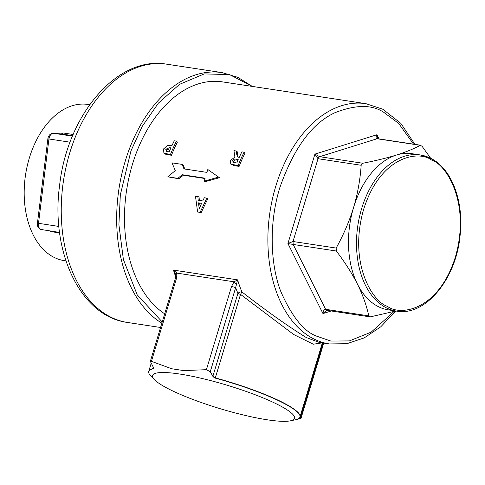 <?xml version="1.0" encoding="UTF-8"?>
<svg xmlns="http://www.w3.org/2000/svg" width="485" height="485" viewBox="0 0 485 485"><rect width="100%" height="100%" fill="white"/><g stroke="black" fill="none" stroke-linecap="round" stroke-linejoin="round"><path stroke-width="0.73" d="M164.688 313.819A121.505 78.588 -81.4 0 1 132.387 164.494A121.505 78.588 -81.4 0 1 222.542 81.892L365.926 103.675A121.505 78.588 98.6 0 0 275.765 186.276A121.505 78.588 98.6 0 0 313.037 338.53A121.505 78.588 98.6 0 0 329.418 343.932L346.86 343.701L364.247 337.875L380.755 326.811L395.675 311.061M218.347 177.152L204.312 181.141L205.416 181.62L219.42 177.716L207.822 169.501L219.42 177.716M207.822 169.501A123.329 79.77 -81.4 0 0 206.877 172.375L183.973 168.895L182.105 164.391L172.029 162.863L175.285 170.611L167.81 176.825L178.995 178.813L183.306 175.237L205.022 178.535M199.359 200.378L199.032 196.849L197.88 196.607L198.195 200.184L202.718 200.984L198.195 200.184M197.88 196.607L195.455 196.183L197.631 212.054L201.233 212.497L207.956 198.413L204.318 197.734L202.718 200.984M329.418 343.932L319.112 342.368L306.162 337.481C287.654 326.017 266.235 310.824 241.912 291.909A121.505 78.588 -81.4 0 1 237.608 279.857L173.472 270.115L175.752 274.577M172.327 288.526L168.962 299.663M167.652 388.43A74.12 12.234 -163.2 0 0 234.91 412.856A74.12 12.234 -163.2 0 0 290.424 420.822A74.12 12.234 -163.2 0 0 279.427 405.411A74.12 12.234 -163.2 0 0 192.327 376.311A74.12 12.234 -163.2 0 0 154.606 379.816A74.12 12.234 -163.2 0 0 167.652 388.43M296.978 419.379L300.997 418.391L323.737 343.071M154.606 379.816L150.89 376.045A78.976 13.034 16.8 0 1 148.713 371.528A78.976 13.034 16.8 0 1 153.502 368.727L153.308 367.266L150.332 361.373L151.435 361.337L171.66 368.745L183.676 370.576L206.404 369.691L210.266 371.734L212.86 376.318L215.249 378.112A78.976 13.034 16.8 0 1 283.889 403.326A78.976 13.034 16.8 0 1 299.918 417.179A78.976 13.034 16.8 0 1 295.601 419.737L290.424 420.822M65.93 260.881L64.184 260.615A78.976 51.083 -81.4 0 1 53.532 257.098A78.976 51.083 -81.4 0 1 29.306 158.14A78.976 51.083 -81.4 0 1 87.912 104.451L89.658 104.711M326.557 310.333L322.968 313.571C323.331 310.752 324.21 309.327 325.605 309.309L368.764 315.868C366.569 305.562 362.81 295.007 357.487 284.192C351.983 273.358 344.926 262.294 336.323 251.018L336.172 248.065C343.538 234.77 349.352 221.227 353.613 207.416A78.976 51.083 98.6 0 0 357.487 284.192A78.976 51.083 98.6 0 0 388.485 309.891L396.506 311.109C425.387 316.65 456.433 278.845 460.144 234.958C463.909 201.402 451.735 168.768 431.153 158.546L420.234 154.945A78.976 51.083 98.6 0 0 361.628 208.635A78.976 51.083 98.6 0 0 385.854 307.599A78.976 51.083 98.6 0 0 396.506 311.109M162.226 321.967L137.182 294.789L123.384 259.505L118.91 224.767L120.328 194.891L130.974 150.859L142.178 126.452L158.395 103.129L179.559 84.335L204.227 73.914L229.575 74.575L252.303 86.409L237.868 77.339L222.081 72.605A130.617 84.481 98.6 0 0 125.16 161.396A130.617 84.481 98.6 0 0 118.17 194.582A130.617 84.481 98.6 0 0 161.863 323.174M185.04 169.501L183.148 165.058L182.105 164.391M163.881 153.157L165.155 154.109L171.447 155.291A121.505 78.588 -81.4 0 1 177.401 142.105L176.485 141.129L174.285 140.796A123.329 79.77 -81.4 0 0 171.92 145.664L167.925 145.257L163.548 148.944L163.888 153.151L170.447 154.509A123.329 79.77 -81.4 0 1 176.485 141.129M230.757 164.088L234.303 165.658L239.111 166.385A121.505 78.588 -81.4 0 1 245.004 153.157L244.088 152.187L241.882 151.853A123.329 79.77 -81.4 0 0 239.226 157.425L237.45 156.91L236.71 154.254L236.528 151.041L233.958 150.647L234.904 157.122L230.405 160.402L230.763 164.082L238.105 165.621A123.329 79.77 -81.4 0 1 244.088 152.187M238.032 157.201L237.45 152.005L236.528 151.041M175.746 276.953A121.505 78.588 98.6 0 1 173.472 270.115L176.94 273.128L175.825 274.849M206.404 369.691L231.569 286.35L234.067 281.803L237.608 279.857L235.655 287.635L210.266 371.734M322.295 342.846L313.292 344.211L293.674 334.504L240.536 294.377L241.912 291.909A3.037 1.588 -22.7 0 0 237.892 293.407L235.655 287.635L231.569 286.35M171.447 155.291L170.447 154.509M165.155 154.109L164.148 153.333M239.111 166.385L238.105 165.621M237.65 155.176L236.71 154.254M200.05 212.478L206.798 198.171M204.312 181.141A123.329 79.77 -81.4 0 1 205.119 178.195L182.214 174.715L183.306 175.237M178.995 178.813L177.886 178.359L182.214 174.715M167.81 176.825L177.886 178.359M175.661 274.28L175.485 278.057A3.037 0.503 16.8 0 1 176.595 277.996L176.94 273.128L234.067 281.803A3.037 0.655 41.9 0 0 236.45 284.064M165.767 149.241L166.313 151.344L169.18 151.884A123.329 79.77 -81.4 0 1 170.908 147.883L169.586 147.682L165.767 149.241L166.743 150.077L170.605 148.562M165.985 151.15L166.313 151.344M233.218 162.39L236.825 162.984A123.329 79.77 -81.4 0 1 238.232 159.668L236.456 159.395C234.904 158.747 233.643 159.159 232.661 160.62L233.218 162.39L232.842 162.184M198.486 202.851L199.226 208.732L201.572 203.391L198.486 202.851M153.715 368.285L153.563 368.503A78.976 13.034 -163.2 0 0 148.798 371.225L151.144 363.453M183.676 370.576L171.66 368.745M322.361 342.859L300.015 416.882A78.976 13.034 -163.2 0 0 283.955 403.102A78.976 13.034 -163.2 0 0 215.322 377.888L215.249 378.112M326.514 310.345L326.799 310.297A3.037 1.964 -81.4 0 1 325.605 309.309L293.164 244.458L287.926 243.531L293.019 241.506L318.014 158.71L314.923 154.115L319.663 156.697L377.1 138.752C375.826 138.358 375.778 137.019 376.96 134.733L377.7 138.704L420.719 145.239L420.259 145.312L422.053 146.246L430.704 158.316M166.61 151.435L166.743 150.077M233.497 162.457L233.643 161.444L232.661 160.62M233.643 161.444C234.613 160.001 235.88 159.607 237.432 160.244L237.947 160.323M200.111 206.671L199.656 203.057M50.24 231.018L50.943 231.624L59.637 232.945M73.15 134.49L63.153 132.975L61.286 133.939M395.851 311.012L370.558 316.808L369.812 316.838L368.764 315.868M430.88 158.456A78.976 51.083 98.6 0 0 420.234 154.945L412.214 153.727A78.976 51.083 98.6 0 0 396.481 155.03A78.976 51.083 98.6 0 0 353.613 207.416C357.7 193.582 360.216 179.535 361.167 165.27L362.816 163.251C375.584 160.753 386.806 158.013 396.481 155.03C405.981 152.023 413.905 148.786 420.259 145.312L377.1 138.752A3.037 1.964 -81.4 0 1 377.706 138.704M160.559 327.49L127.409 322.452A130.617 84.481 -81.4 0 1 62.741 186.161A130.617 84.481 -81.4 0 1 69.731 152.975A130.617 84.481 -81.4 0 1 166.652 64.178L222.081 72.605M59.57 232.436L40.685 229.417C38.976 228.332 38.248 226.307 38.497 223.349L48.936 138.983L70.082 142.196M58.903 226.453L37.442 223.142L47.882 138.777L48.936 138.983C49.622 135.345 51.18 133.448 53.605 133.29L72.453 136.158M394.008 311.503L371.231 332.104L349.424 340.906L330.891 341.064L316.19 336.008C303.555 331.14 291.782 316.365 280.882 291.685C271.006 266.659 268.114 225.392 279.857 187.562C293.686 148.21 312.037 123.257 334.917 112.714C355.723 104.584 372.001 104.445 383.732 112.296L398.731 123.487L413.535 144.148M167.786 154.733L166.779 153.951M234.303 165.658L233.297 164.888M153.684 368.109L153.563 368.503A3.037 0.503 -163.2 0 0 153.721 368.436M176.595 277.996L151.435 361.337M213.861 377.427A3.037 0.503 -163.2 0 0 215.322 377.888L240.536 294.377A3.037 0.503 16.8 0 1 237.892 293.407L212.86 376.318M331.267 310.976L322.968 313.571L287.926 243.531L314.923 154.115L376.96 134.733L379.046 138.904M170.55 148.555L169.586 147.682M237.432 160.244L236.456 159.395M300.142 418.646L322.998 342.956M361.167 165.27L318.014 158.71A3.037 1.964 -81.4 0 1 319.663 156.697L362.816 163.251M336.323 251.018L293.164 244.458L293.019 241.506L336.172 248.065M61.316 133.927L61.255 133.951A3.037 2.316 94.9 0 1 61.371 133.945A3.037 2.316 94.9 0 1 61.492 133.963A3.037 1.964 98.6 0 0 63.153 132.975M47.882 138.777C47.785 138.334 48.955 133.066 53.489 133.278L61.492 133.963L72.659 135.654M50.658 231.078A3.037 1.964 -81.4 0 1 50.943 231.624M53.489 133.278L61.371 133.945M387.43 306.338C373.135 302.276 347.957 263.737 363.671 209.277C380.64 155.473 419.076 150.126 431.595 160.062C445.891 164.124 471.068 202.663 455.354 257.123C438.385 310.927 399.955 316.275 387.43 306.338M127.409 322.452C80.031 316.232 50.47 251.406 59.582 185.543C67.106 115.575 116.818 55.411 166.652 64.178M414.93 144.36L400.816 123.329L382.847 109.252L365.926 103.675M148.713 371.528L148.798 371.225M175.485 278.057L150.332 361.373M326.799 310.297L369.746 316.826M41.504 229.69C38.46 228.726 37.102 226.543 37.442 223.142"/></g></svg>
